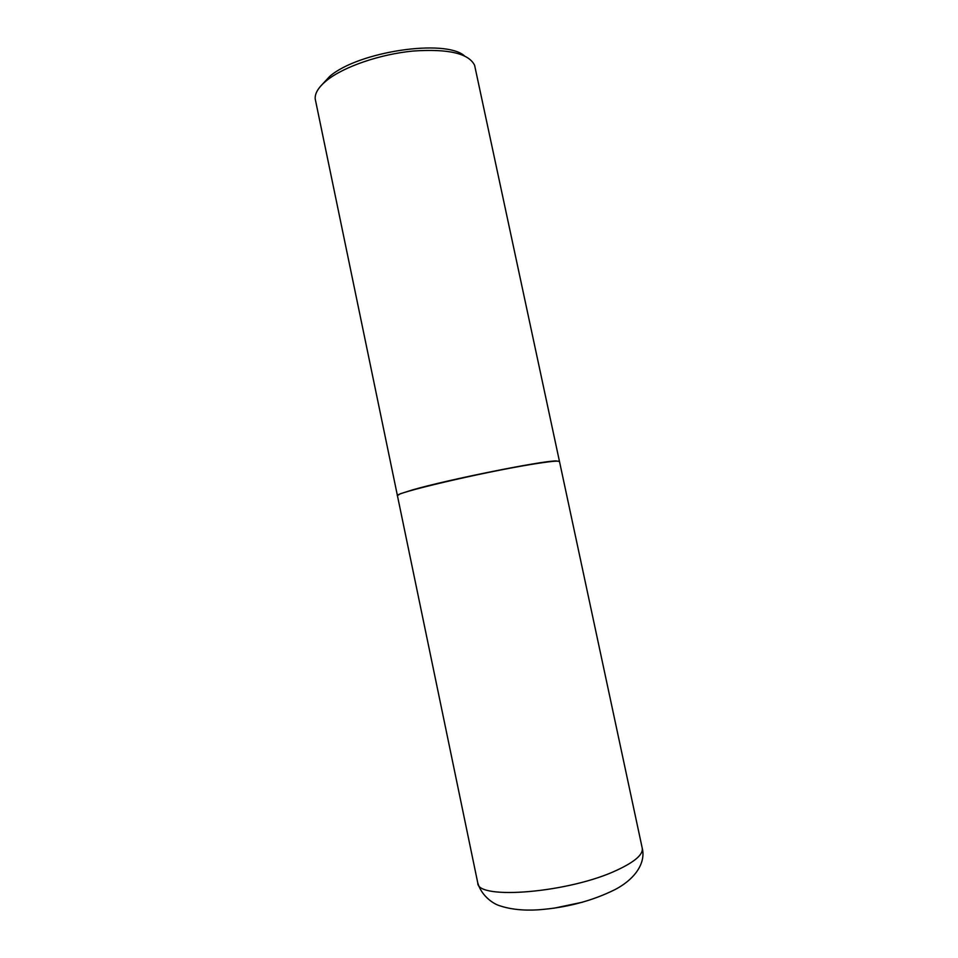 <?xml version="1.0" encoding="UTF-8"?>
<svg xmlns="http://www.w3.org/2000/svg" width="958" height="958" viewBox="0 0 958 958"><rect width="100%" height="100%" fill="white"/><g stroke="black" fill="none" stroke-linecap="round" stroke-linejoin="round"><path stroke-width="1.44" d="M477.755 882.857L397.438 495.741C392.325 493.538 481.359 472.51 531.163 464.438C549.533 461.433 558.981 460.475 559.508 461.588L642.243 848.189C645.716 861.769 636.699 878.163 615.072 889.563C592.176 900.963 566.549 907.717 538.204 909.825C523.164 910.759 510.087 909.322 498.974 905.514C492.161 903.214 481.275 895.203 477.755 882.857C476.641 900.412 569.986 892.736 617.479 869.912C635.034 861.649 643.285 854.404 642.243 848.189M397.45 495.633L400.312 493.765L412.299 489.957C447.075 479.826 541.713 460.798 556.083 460.942L559.46 461.493M397.402 495.526L315.194 98.866C314.787 93.106 318.739 86.879 327.025 80.197C344.15 66.557 380.23 54.175 413.137 51.037C448.236 48.642 468.725 53.385 474.605 65.276L559.46 461.373M320.714 86.064L329.78 76.329C358.388 51.528 445.003 38.667 464.391 55.792M554.071 908.184L582.632 902.173"/></g></svg>
